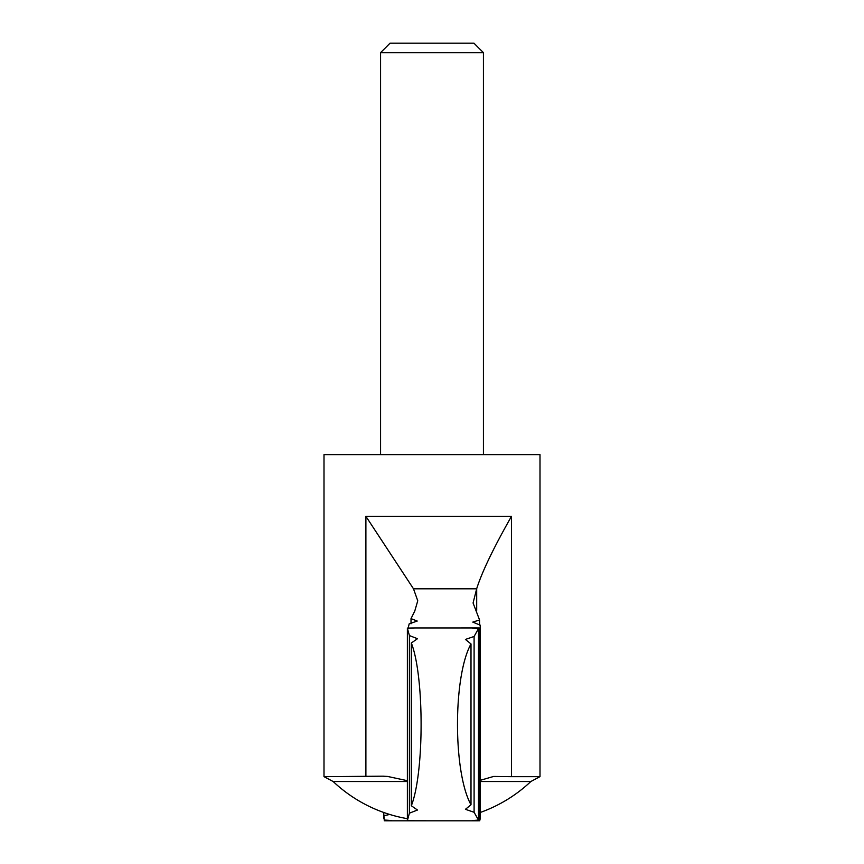 <?xml version="1.0" encoding="UTF-8"?>
<svg xmlns="http://www.w3.org/2000/svg" width="864" height="864" viewBox="0 0 864 864"><rect width="100%" height="100%" fill="white"/><g stroke="black" fill="none" stroke-linecap="round" stroke-linejoin="round"><path stroke-width="1.3" d="M414.515 820.789L472.997 820.8L478.494 820.109C469.735 820.692 470.135 820.908 479.704 820.768L480.341 818.122L480.244 625.158L472.781 622.102L479.563 619.963L473.072 602.986L476.69 588.697C482.004 571.925 493.592 547.798 511.488 516.326L365.893 516.326L413.5 588.816L476.658 588.816M470.999 804.784L465.426 809.309L474.098 812.279L478.494 820.109L478.494 628.636L474.098 636.466L465.426 639.436L470.999 643.95C452.995 676.307 452.974 772.319 470.999 804.784L470.999 643.95M480.341 628.106L480.308 629.683L479.704 627.977C470.135 627.836 469.735 628.052 478.494 628.636L472.986 627.944L414.515 627.955M407.376 628.096C416.578 627.88 416.588 627.966 407.419 628.366C416.588 627.966 416.578 627.88 407.376 628.096L407.376 820.649C416.578 820.865 416.588 820.778 407.419 820.379L409.406 813.164L409.406 635.58L407.419 628.366L407.419 820.379C416.588 820.778 416.578 820.865 407.376 820.649M409.406 635.58L417.496 638.712L411.329 642.989C424.354 676.123 424.354 772.643 411.329 805.756L417.485 810.032L409.406 813.164M383.659 812.441L384.296 820.768C393.865 820.908 394.265 820.692 385.506 820.109M383.659 818.122L383.756 812.484M480.341 780.3L493.679 776.434L511.488 776.66L511.488 516.326M383.4 776.185L324 776.66L324 454.626L540 454.626L540 776.66L511.488 776.66M324 776.66L333.158 781.52L407.376 781.52M382.655 776.185L387.536 776.434L407.376 780.689M411.016 623.797L411.016 618.624L414.752 611.118L417.755 600.793L413.5 588.816M483.43 52.661L380.57 52.661L390.031 43.2L473.969 43.2L483.43 52.661L483.43 454.626M380.57 52.661L380.57 454.626M479.563 625.104L479.563 619.963M479.704 820.768L479.704 627.977M474.098 812.279L474.098 636.466M411.329 805.756L411.329 642.989M411.016 618.624L417.215 621.043L409.18 623.862L408.143 628.096M389.675 814.439L383.756 815.789M476.69 610.362L476.69 588.697M480.341 781.52L530.842 781.52L540 776.66M365.893 776.66L365.893 516.326M333.158 781.52A143.996 143.996 0 0 0 407.376 818.683M480.341 812.441A143.996 143.996 0 0 0 530.842 781.52M449.604 820.8L391.003 820.8"/></g></svg>
